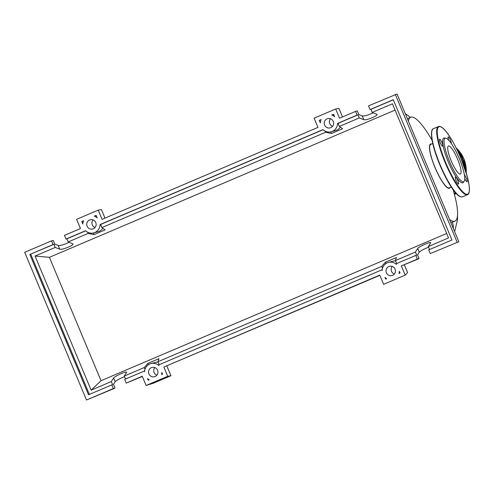 <?xml version="1.0" encoding="UTF-8"?>
<svg xmlns="http://www.w3.org/2000/svg" width="494" height="494" viewBox="0 0 494 494"><rect width="100%" height="100%" fill="white"/><g stroke="black" fill="none" stroke-linecap="round" stroke-linejoin="round"><path stroke-width="0.74" d="M432.756 143.544L430.743 144.402A23.626 5.064 66.9 0 0 435.202 167.799A23.626 5.064 66.9 0 0 449.114 187.924A23.626 5.064 66.9 0 0 449.256 187.874L451.275 187.016M449.521 219.441A56.458 12.109 66.9 0 0 454.579 221.269A56.458 12.109 66.9 0 0 454.925 221.145A56.458 12.109 66.9 0 0 453.109 189.677M432.108 140.376A56.458 12.109 66.9 0 0 411.027 117.14A56.458 12.109 66.9 0 0 410.681 117.257A56.458 12.109 66.9 0 0 408.365 121.049M450.12 187.51A24.027 5.15 -113.1 0 1 449.268 188.294A24.027 5.15 -113.1 0 1 434.979 167.491A24.027 5.15 -113.1 0 1 430.731 143.982A24.027 5.15 -113.1 0 1 431.602 144.038M454.925 221.145L452.276 222.251A13.455 13.134 74.9 0 1 453.313 228.506M452.276 222.251L450.713 222.288M445.798 138.197L444.47 138.017A24.317 5.212 66.9 0 0 443.933 138.042A24.317 5.212 66.9 0 0 448.231 161.841A24.317 5.212 66.9 0 0 462.693 182.891A24.317 5.212 66.9 0 0 463.372 182.403L464.169 181.317A23.626 5.064 -113.1 0 1 463.508 181.792A23.626 5.064 -113.1 0 1 449.454 161.34A23.626 5.064 -113.1 0 1 445.279 138.221A23.626 5.064 -113.1 0 1 445.798 138.197A23.626 5.064 -113.1 0 1 459.056 158.024A23.626 5.064 -113.1 0 1 464.169 181.317M464.755 178.532A3.804 0.815 66.9 0 0 466.991 181.749A3.804 0.815 66.9 0 0 467.009 181.743A3.804 0.815 66.9 0 0 466.527 178.562A3.804 0.815 66.9 0 0 464.397 174.857M455.474 177.043A3.804 0.815 66.9 0 0 455.449 177.056A3.804 0.815 66.9 0 0 456.166 180.823A3.804 0.815 66.9 0 0 458.407 184.064A3.804 0.815 66.9 0 0 458.432 184.052A3.804 0.815 66.9 0 0 457.716 180.285A3.804 0.815 66.9 0 0 455.474 177.043M439.635 139.185A3.804 0.815 66.9 0 0 439.617 139.197A3.804 0.815 66.9 0 0 440.333 142.964A3.804 0.815 66.9 0 0 442.575 146.205A3.804 0.815 66.9 0 0 442.593 146.193A3.804 0.815 66.9 0 0 441.877 142.426A3.804 0.815 66.9 0 0 439.635 139.185M451.343 143.526A3.804 0.815 66.9 0 0 450.17 139.475A3.804 0.815 66.9 0 0 448.219 136.875A3.804 0.815 66.9 0 0 448.194 136.881A3.804 0.815 66.9 0 0 448.743 140.228M448.515 145.958A15.234 3.267 66.9 0 0 448.422 145.989A15.234 3.267 66.9 0 0 451.3 161.081A15.234 3.267 66.9 0 0 460.272 174.061A15.234 3.267 66.9 0 0 460.365 174.024A15.234 3.267 66.9 0 0 457.487 158.938A15.234 3.267 66.9 0 0 448.515 145.958M395.033 269.1A4.804 4.693 74.9 0 1 391.964 275.578A4.804 4.693 74.9 0 1 386.401 272.774A4.804 4.693 74.9 0 1 389.463 266.297A4.804 4.693 74.9 0 1 395.033 269.1M392.273 266.433A4.804 4.693 -105.1 0 0 394.329 274.047M157.549 370.247A4.804 4.693 74.9 0 1 154.48 376.724A4.804 4.693 74.9 0 1 148.91 373.921A4.804 4.693 74.9 0 1 151.979 367.443A4.804 4.693 74.9 0 1 157.549 370.247M154.789 367.579A4.804 4.693 -105.1 0 0 156.845 375.199M333.252 121.401A4.804 4.693 74.9 0 1 330.183 127.878A4.804 4.693 74.9 0 1 324.614 125.081A4.804 4.693 74.9 0 1 327.683 118.603A4.804 4.693 74.9 0 1 333.252 121.401M330.492 118.733A4.804 4.693 -105.1 0 0 332.548 126.353M95.768 222.547A4.804 4.693 74.9 0 1 92.699 229.025A4.804 4.693 74.9 0 1 87.129 226.227A4.804 4.693 74.9 0 1 90.198 219.75A4.804 4.693 74.9 0 1 95.768 222.547M93.008 219.879A4.804 4.693 -105.1 0 0 95.058 227.499M124.544 376.65C119.82 378.54 116.708 380.232 115.213 381.726L113.472 384.431L115.016 388.123L113.293 388.587L111.743 384.894L112.632 384.659L111.335 381.559L113.645 377.972C114.478 376.298 126.55 370.932 126.668 372.18L124.29 376.039L125.538 379.022M144.68 370.908L124.698 379.38L126.242 383.072L142.352 376.484M66.005 239.065L85.561 230.735A8.812 8.602 -105.1 0 0 100.06 224.56L323.051 129.589A8.812 8.602 -105.1 0 0 337.55 123.414L357.106 115.083L355.563 111.391L339.551 118.214L335.685 108.983L314.098 118.177L317.957 127.409L102.06 219.361L98.201 210.129L76.613 219.324L80.473 228.555L64.461 235.372L66.005 239.065L66.894 238.83L68.191 241.924L73.001 243.894C74.001 245.308 61.731 250.211 59.774 249.186L55.235 247.445L53.939 244.345L53.049 244.586L51.506 240.893L53.229 240.43L54.778 244.122L58.206 245.438C60.719 245.66 64.356 244.604 69.098 242.276M124.29 376.039L144.248 367.542L145.008 369.358M159.192 364.689L157.944 361.707L158.975 358.65L147.873 363.38L144.248 367.542M157.944 361.707L381.732 266.396L385.357 262.228L396.46 257.504L395.435 260.56L415.392 252.057L417.696 248.476C418.529 246.802 430.601 241.43 430.719 242.684L428.341 246.543L448.533 237.941L392.434 103.826L372.241 112.428L377.058 114.398C378.058 115.806 365.788 120.715 363.825 119.684L359.286 117.943L357.989 114.849L357.106 115.083M111.335 381.559L91.149 390.155L101.023 380.707L446.675 233.495M126.242 383.072L142.253 376.249L146.119 385.481L167.707 376.286L163.847 367.054L379.744 275.102L383.603 284.334L405.191 275.139L401.332 265.908L417.344 259.091L415.8 255.398L396.176 263.753L396.472 264.463A8.812 8.602 -105.1 0 0 382.103 270.582L381.806 269.872L158.691 364.905L158.988 365.609A8.812 8.602 -105.1 0 0 144.619 371.729L144.322 371.019M51.506 240.893L24.7 252.311L86.481 400.004L113.293 388.587M86.481 400.004L115.016 388.123M91.149 390.155L35.043 256.04L55.235 247.445M35.043 256.04L49.412 257.325L101.023 380.707M395.058 110.106L49.412 257.325M68.191 241.924L88.148 233.427L94.014 234.625L105.117 229.895L101.844 227.592L325.632 132.281L331.499 133.479L342.601 128.749L339.329 126.445L359.286 117.943M87.648 232.236L88.148 233.427M85.666 230.834L66.894 238.83M53.939 244.345L29.844 254.472L53.049 244.586M96.132 215.359L97.201 217.916A8.812 8.602 -105.1 0 0 94.323 216.131L96.132 215.359M319.254 120.332L321.069 119.56A8.812 8.602 -105.1 0 0 320.322 122.883L319.254 120.332L320.964 119.795M333.617 114.213L334.685 116.763A8.812 8.602 -105.1 0 0 331.807 114.985L333.617 114.213M81.769 221.479L83.579 220.707A8.812 8.602 -105.1 0 0 82.838 224.035L81.769 221.479L83.48 220.942M148.188 380.25L147.478 378.558A8.812 8.602 -105.1 0 0 149.213 379.812L148.188 380.25M386.679 278.659L385.666 279.091L384.962 277.412A8.812 8.602 -105.1 0 0 386.679 278.659M399.016 273.404A8.812 8.602 -105.1 0 0 399.325 271.292L400.029 272.972L399.016 273.404L399.942 272.762M162.551 374.131L161.519 374.569A8.812 8.602 -105.1 0 0 161.841 372.439L162.551 374.131M428.601 247.154C423.871 249.044 420.764 250.736 419.264 252.224L417.523 254.935L419.066 258.628L417.344 259.091M415.8 255.398L416.683 255.157L415.392 252.057M370.062 109.569L393.267 99.683L451.961 239.998L428.755 249.878L430.299 253.57L458.827 241.69L397.046 93.996L368.512 105.877L370.062 109.569L370.945 109.328L372.241 112.428M428.341 246.543L429.589 249.526M355.563 111.391L357.286 110.928L358.829 114.62L362.256 115.936C364.776 116.158 368.407 115.108 373.149 112.774M337.55 123.414L338.433 123.179A8.812 8.602 74.9 0 1 338.371 124.155L339.329 126.445M357.989 114.849L338.433 123.179M393.317 99.8L370.945 109.328M401.332 265.908L419.066 258.628M430.299 253.57L458.827 241.69M111.743 384.894L88.537 394.78L29.844 254.472M457.104 242.153L395.324 94.459M395.435 260.56L396.676 263.543M94.323 216.131L96.237 215.612M331.807 114.985L333.728 114.466M385.666 279.091L386.481 278.542M385.919 263.574L385.357 262.228M382.492 268.211L381.732 266.396M382.165 269.761L381.806 269.872M94.014 234.625L93.329 232.995M93.743 232.896L98.078 231.723A8.812 8.602 -105.1 0 0 102.863 228.314M101.844 227.592L100.887 225.307A8.812 8.602 74.9 0 0 100.949 224.325L323.15 129.687M325.132 131.083L325.632 132.281M331.499 133.479L330.813 131.842M331.227 131.744L335.562 130.577A8.812 8.602 -105.1 0 0 340.354 127.162M89.377 394.422L30.727 254.231M158.129 362.145A8.812 8.602 -105.1 0 0 155.27 362.411L150.936 363.578M148.435 364.72L147.873 363.38M100.06 224.56L100.949 224.325M395.614 260.999A8.812 8.602 -105.1 0 0 392.761 261.264L388.426 262.431M98.201 210.129L101.424 209.561L105 218.107M335.685 108.983L338.915 108.414L342.484 116.961M163.847 367.054L379.837 275.331M167.707 376.286L170.93 375.724L153.233 383.264L146.119 385.481M166.879 366.035L170.93 375.724M404.364 264.889L407.581 272.577L405.191 275.139M467.466 194.698C469.226 194.389 469.763 191.166 469.084 185.015L467.163 176.074L460.488 157.24C452.942 139.925 443.803 125.439 438.715 126.452L433.405 128.693A37.038 7.941 66.9 0 0 440.389 165.367A37.038 7.941 66.9 0 0 462.205 196.921A37.038 7.941 66.9 0 0 462.427 196.847L467.466 194.698A37.038 7.941 -113.1 0 1 467.238 194.778A37.038 7.941 -113.1 0 1 445.427 163.224A37.038 7.941 -113.1 0 1 438.437 126.544A37.038 7.941 -113.1 0 1 438.666 126.464M439.178 126.68A36.636 7.855 66.9 0 0 445.656 162.532A36.636 7.855 66.9 0 0 467.448 194.253A36.636 7.855 66.9 0 0 460.97 158.407A36.636 7.855 66.9 0 0 439.178 126.68M460.217 196.581A36.636 7.855 -113.1 0 1 440.327 165.996A36.636 7.855 -113.1 0 1 432.059 130.465M457.555 150.75A30.029 29.319 74.9 0 1 462.804 159.148A30.029 29.319 74.9 0 1 465.144 169.454M464.514 167.614A29.634 28.93 -105.1 0 0 462.359 159.327A29.634 28.93 -105.1 0 0 458.364 152.473M456.19 147.972L463.897 158.852L466.213 172.789A30.029 29.319 -105.1 0 0 463.891 158.858A30.029 29.319 -105.1 0 0 456.197 147.984M454.48 194.587A30.029 29.319 -105.1 0 0 456.036 193.333L454.48 194.587M455.696 192.956A30.029 29.319 74.9 0 1 454.356 194.123M454.233 193.66A29.634 28.93 -105.1 0 0 455.412 192.623M115.213 381.726L113.645 377.972M59.774 249.186L58.206 245.438M419.264 252.224L417.696 248.476M363.825 119.684L362.256 115.936M457.53 215.001L457.543 219.571L454.634 231.667M410.452 117.356L405.228 113.564M407.365 118.671L410.681 117.257M462.427 196.847L462.156 196.939C457.061 197.946 447.922 183.465 440.382 166.151L433.707 147.317L431.787 138.376C431.101 132.225 431.645 128.996 433.405 128.693"/></g></svg>
